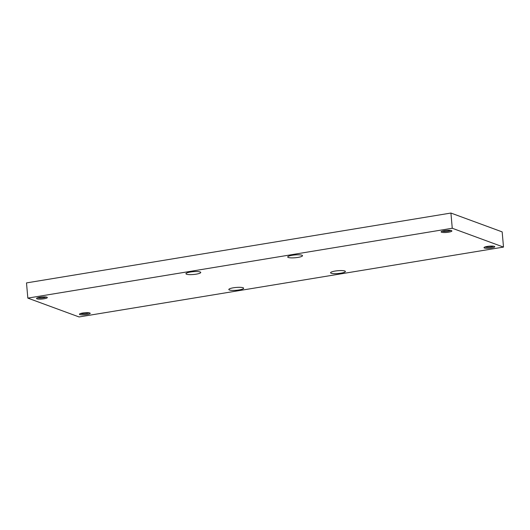<?xml version="1.0" encoding="UTF-8"?>
<svg xmlns="http://www.w3.org/2000/svg" width="530" height="530" viewBox="0 0 530 530"><rect width="100%" height="100%" fill="white"/><g stroke="black" fill="none" stroke-linecap="round" stroke-linejoin="round"><path stroke-width="0.79" d="M79.076 316.953L27.832 298.112L26.5 282.907L450.924 213.047L502.168 231.888L503.5 247.093L79.076 316.953M27.832 298.112L452.256 228.251L450.924 213.047M452.256 228.251L503.5 247.093M229.397 289.983A7.433 1.405 -5 0 1 228.814 289.512A7.433 1.405 -5 0 1 236.102 287.459A7.433 1.405 -5 0 1 243.628 288.214A7.433 1.405 -5 0 1 237.751 290.115A7.433 1.405 -5 0 1 229.397 289.983M344.811 270.989A7.433 1.405 175 0 0 336.457 270.863A7.433 1.405 175 0 0 330.581 272.758A7.433 1.405 175 0 0 338.107 273.513A7.433 1.405 175 0 0 345.388 271.466A7.433 1.405 175 0 0 344.811 270.989M186.52 274.215A7.433 1.405 175 0 0 194.874 274.348A7.433 1.405 175 0 0 200.751 272.447A7.433 1.405 175 0 0 193.225 271.691A7.433 1.405 175 0 0 185.937 273.738A7.433 1.405 175 0 0 186.52 274.215M301.934 255.221A7.433 1.405 -5 0 1 302.511 255.698A7.433 1.405 -5 0 1 295.23 257.746A7.433 1.405 -5 0 1 287.704 256.99A7.433 1.405 -5 0 1 293.58 255.089A7.433 1.405 -5 0 1 301.934 255.221M79.858 314.601A5.406 1.02 -5 0 1 79.513 314.051A5.406 1.02 -5 0 1 84.727 312.766A5.406 1.02 -5 0 1 90.087 313.124A5.406 1.02 -5 0 1 86.436 314.628A5.406 1.02 -5 0 1 79.858 314.601M494.351 246.377A5.406 1.02 175 0 0 488.792 246.225A5.406 1.02 175 0 0 484.089 247.457A5.406 1.02 175 0 0 489.475 248.212A5.406 1.02 175 0 0 494.656 246.529A5.406 1.02 175 0 0 494.351 246.377M36.981 298.834A5.406 1.02 175 0 0 43.559 298.854A5.406 1.02 175 0 0 47.21 297.356A5.406 1.02 175 0 0 41.85 296.999A5.406 1.02 175 0 0 36.636 298.277A5.406 1.02 175 0 0 36.981 298.834M451.474 230.603A5.406 1.02 -5 0 1 451.779 230.762A5.406 1.02 -5 0 1 446.598 232.438A5.406 1.02 -5 0 1 441.212 231.69A5.406 1.02 -5 0 1 445.916 230.451A5.406 1.02 -5 0 1 451.474 230.603M442.212 231.166A4.492 0.848 175 0 0 446.505 231.371A4.492 0.848 175 0 0 450.699 230.424M37.643 297.761A4.492 0.848 175 0 0 37.736 297.8A4.492 0.848 175 0 0 42.075 297.953A4.492 0.848 175 0 0 46.13 297.019M485.089 246.934A4.492 0.848 175 0 0 489.382 247.146A4.492 0.848 175 0 0 493.582 246.192M80.52 313.528A4.492 0.848 175 0 0 80.613 313.568A4.492 0.848 175 0 0 84.952 313.72A4.492 0.848 175 0 0 89.007 312.786"/></g></svg>
